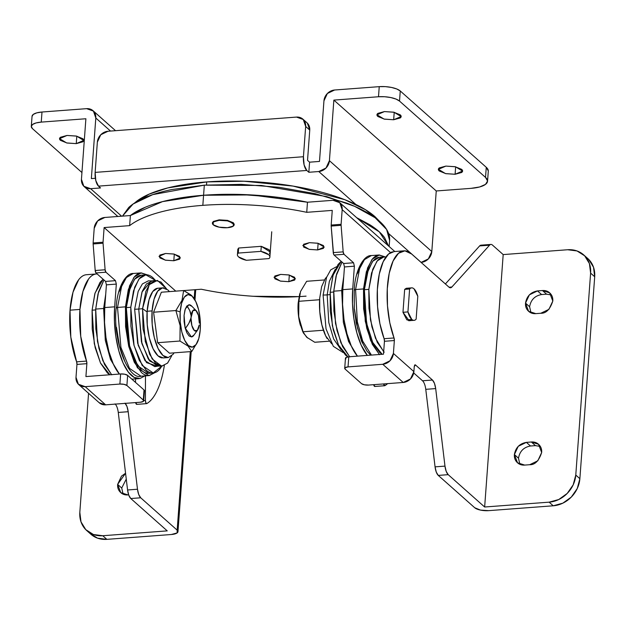 <?xml version="1.0" encoding="UTF-8"?>
<svg xmlns="http://www.w3.org/2000/svg" width="626" height="626" viewBox="0 0 626 626"><rect width="100%" height="100%" fill="white"/><g stroke="black" fill="none" stroke-linecap="round" stroke-linejoin="round"><path stroke-width="0.94" d="M76.802 136.163L76.255 143.628L66.638 142.939L59.58 138.651L67.045 135.451L76.286 136.053L82.812 138.698C84.08 139.825 84.08 140.873 82.796 141.836L76.255 143.628L67.021 143.025L60.495 140.373C59.22 139.246 59.22 138.205 60.503 137.243L67.045 135.451L76.662 136.132L83.72 140.42L76.255 143.628L76.802 136.163M394.216 112.297L393.668 119.754L384.051 119.073L376.993 114.777L384.45 111.577L393.691 112.179L400.217 114.824C401.493 115.959 401.485 116.999 400.21 117.962L393.668 119.754L384.427 119.151L377.901 116.506C376.625 115.38 376.633 114.331 377.908 113.369L384.45 111.577L394.067 112.265L401.125 116.553L393.668 119.754L394.216 112.297M455.65 166.813L455.102 174.271L445.485 173.59L438.427 169.302L445.884 166.093L455.125 166.704L461.652 169.349C462.927 170.475 462.919 171.524 461.644 172.486L455.102 174.271L445.861 173.668L439.335 171.023C438.059 169.896 438.067 168.848 439.342 167.885L445.884 166.093L455.501 166.782L462.559 171.07L455.102 174.271L455.65 166.813M91.357 178.59L95.355 178.285L91.357 178.59L95.809 118.009L93.43 111.084L86.631 108.658L41.997 112.015L41.253 122.109L85.887 118.752L81.443 179.333L83.821 186.258L90.621 188.684L121.624 216.197L90.621 188.684L100.536 187.941L90.621 188.684A10.759 9.257 131.6 0 1 84.197 186.618A10.759 9.257 131.6 0 1 81.443 179.333L85.887 118.752L41.253 122.109L36.026 122.954L32.529 124.496L31.3 126.507L32.521 128.682L81.943 172.541L32.521 128.682A16.135 5.454 4.2 0 1 31.316 126.296A16.135 5.454 4.2 0 1 41.253 122.109L41.997 112.015L86.631 108.658A10.759 9.257 131.6 0 1 93.047 110.724A10.759 9.257 131.6 0 1 95.809 118.009L91.357 178.59M307.53 160.358L309.58 162.181L319.495 161.43L323.947 100.849L319.495 161.43L309.58 162.181L308.837 172.275L306.787 170.46L98.493 186.125L100.536 187.941L98.493 186.125L306.787 170.46A10.759 4.092 -94.3 0 1 303.438 156.727L95.136 172.393A10.759 4.092 85.7 0 0 98.493 186.125L95.809 180.593L95.136 172.393L303.438 156.727L305.66 126.436L303.281 119.511L296.481 117.085L108.016 131.257L296.481 117.085A10.759 9.257 131.6 0 1 302.898 119.151A10.759 9.257 131.6 0 1 305.66 126.436L303.438 156.727L304.111 164.928L306.787 170.46L308.837 172.275L318.759 171.532L308.837 172.275L309.58 162.181L307.53 160.358L309.753 130.067L307.53 160.358M488.28 171.281A26.895 9.085 -175.8 0 0 486.269 167.306L485.526 177.408L399.521 101.083L400.264 90.981L486.269 167.306L400.264 90.981A16.135 5.454 -175.8 0 0 379.239 86.654L385.405 86.638L391.563 87.46L396.782 88.986L400.264 90.981L399.521 101.083A16.135 5.454 4.2 0 0 378.503 96.748L379.239 86.654L334.605 90.011L379.239 86.654L378.503 96.748L333.861 100.105L329.417 160.686A10.759 9.257 131.6 0 1 318.759 171.532L355.912 204.499L318.759 171.532L325.99 168.042L329.417 160.686L431.807 251.55A10.759 9.257 -48.4 0 1 421.142 262.388L388.589 233.506L421.142 262.388L428.372 258.906L431.807 251.55L436.252 190.969L470.971 188.356L479.68 186.955L485.502 184.38L487.56 181.024L485.526 177.408L399.521 101.083L396.039 99.08L390.82 97.554L384.661 96.733L378.503 96.748L333.861 100.105L436.252 190.969L333.861 100.105L329.417 160.686L431.807 251.55L436.252 190.969L470.971 188.356A26.895 9.085 4.2 0 0 487.537 181.376A26.895 9.085 4.2 0 0 485.526 177.408L486.269 167.306L488.303 170.929M32.043 116.413L33.272 114.401L36.77 112.86L41.997 112.015A16.135 5.454 -175.8 0 0 32.051 116.201M110.528 131.069L95.809 118.009L110.528 131.069M334.605 90.011L327.375 93.493L323.947 100.849A10.759 9.257 131.6 0 1 334.605 90.011M307.374 123.15L309.753 130.067L305.66 126.436L309.753 130.067A10.759 9.257 -48.4 0 0 306.998 122.79M108.016 131.257L100.786 134.739L97.359 142.102L95.136 172.393L97.359 142.102A10.759 9.257 131.6 0 1 108.016 131.257M212.433 222.958L212.472 222.449L219.163 219.843L213.278 221.455L212.425 222.981M289.329 275.041L288.836 281.677L280.291 281.066L274.016 277.248L280.651 274.407L274.837 275.996L274.822 278.781L280.628 281.137L288.836 281.677L294.65 280.08L294.666 277.295L288.86 274.939L280.651 274.407L289.196 275.01L295.472 278.828L288.836 281.677L289.329 275.041M174.302 254.125L173.809 260.752L165.264 260.15L158.988 256.331L165.624 253.483L159.802 255.079L159.794 257.865L165.6 260.22L173.809 260.752L179.623 259.164L179.639 256.378L173.832 254.023L165.624 253.483L174.169 254.093L180.444 257.912L173.809 260.752L174.302 254.125M318.125 243.311L317.64 249.938L309.087 249.328L302.812 245.517L309.447 242.669L303.633 244.265L303.626 247.051L309.424 249.398L317.64 249.938L323.454 248.35L323.462 245.556L317.656 243.209L309.447 242.669L317.992 243.279L324.268 247.09L317.64 249.938L318.125 243.311M138.221 378.636A53.781 20.47 -94.3 0 1 114.66 306.818L104.745 307.562L106.412 284.846L105.575 281.41L96.028 272.944L105.951 272.2A2.692 1.025 -94.3 0 1 105.113 269.767L95.199 270.51L93.133 243.968A2.692 1.025 -94.3 0 1 93.125 242.958L103.047 242.215L104.119 227.559L103.047 242.215L93.125 242.958L94.205 228.302L97.633 220.947L104.863 217.457L130.388 215.54L129.645 225.634L104.119 227.559L175.796 291.16L104.119 227.559L129.645 225.634A134.465 45.44 4.2 0 1 202.832 205.351L203.575 195.249A134.465 45.44 -175.8 0 0 130.388 215.54L129.645 225.634C136.398 220.399 146.116 216.025 158.808 212.504C171.501 208.99 186.18 206.603 202.832 205.351C219.491 204.099 236.831 204.076 254.852 205.281C272.873 206.494 290.167 208.834 306.74 212.316L332.257 210.399L306.74 212.316L307.476 202.221L333.001 200.304L339.801 202.73L342.179 209.655L341.1 224.311L331.185 225.055L332.257 210.399L331.185 225.055A2.692 1.025 85.7 0 0 331.185 226.064L341.107 225.313L343.173 251.863L333.251 252.607A2.692 1.025 85.7 0 0 334.088 255.04L344.01 254.297L353.549 262.764L354.386 266.191L352.72 288.915L342.798 289.658A53.781 20.47 85.7 0 0 356.773 355.318M299.056 296.614L253.209 296.278C235.188 295.065 217.887 292.725 201.322 289.243L183.692 290.566L201.322 289.243A134.465 45.44 4.2 0 0 306.083 296.145M234.163 224.562L233.357 222.762L227.481 220.383L219.163 219.843L227.817 220.454L234.147 224.491M270.229 252.294L269.031 249.649L261.285 246.323L238.639 248.021L238.404 251.269M105.575 281.41L115.489 280.667L105.575 281.41L96.028 272.944L95.199 270.51A2.692 1.025 85.7 0 0 96.028 272.944L105.951 272.2L105.113 269.767L103.047 243.217L93.133 243.968L103.047 243.217L105.113 269.767L95.199 270.51L93.133 243.968A2.692 1.025 85.7 0 1 93.125 242.958L94.205 228.302A10.759 9.257 131.6 0 1 104.863 217.457L130.388 215.54C137.133 210.305 146.86 205.931 159.552 202.409C172.244 198.888 186.916 196.501 203.575 195.249C220.235 193.997 237.567 193.974 255.588 195.187C273.609 196.392 290.91 198.739 307.476 202.221A134.465 45.44 -175.8 0 0 203.575 195.249L202.832 205.351A134.465 45.44 4.2 0 1 306.74 212.316L307.476 202.221L333.001 200.304A10.759 9.257 131.6 0 1 339.425 202.37A10.759 9.257 131.6 0 1 342.179 209.655L341.1 224.311L331.185 225.055L331.185 226.064L341.107 225.313A2.692 1.025 -94.3 0 1 341.1 224.311A2.692 1.025 85.7 0 0 341.107 225.313L343.173 251.863L333.251 252.607L331.185 226.064L333.548 254.093L334.088 255.04L344.01 254.297A2.692 1.025 -94.3 0 1 343.173 251.863L344.01 254.297L353.549 262.764L343.627 263.507L353.549 262.764L354.386 266.191L344.464 266.942L354.386 266.191L352.72 288.915L342.798 289.658L344.464 266.942L343.627 263.507L334.088 255.04L343.635 263.507M387.619 383.636A80.676 30.713 -94.3 0 1 384.904 385.663A2.692 1.025 -94.3 0 1 384.693 385.726A2.692 1.025 -94.3 0 1 383.605 383.934M373.683 384.677A2.692 1.025 85.7 0 0 374.771 386.469A2.692 1.025 85.7 0 0 374.982 386.406L373.675 384.685M367.376 355.404A53.781 20.47 -94.3 0 1 352.72 288.915L352.501 303.767L353.933 318.884L356.906 333.055L361.179 345.161L367.376 355.404M344.464 266.934L342.798 289.658L342.579 304.51L344.01 319.628L346.984 333.807L351.264 345.904L357.454 356.147M390.577 252.607L342.179 209.655L390.577 252.607M383.597 383.934L384.904 385.663L387.635 383.628M163.996 367.587L164.348 365.545L163.996 367.587A80.676 30.713 -94.3 0 1 146.844 403.567A2.692 1.025 -94.3 0 1 146.633 403.629A2.692 1.025 -94.3 0 1 145.42 400.491L143.706 400.617L145.42 400.491L145.459 375.342L145.42 400.491L145.874 402.886L146.844 403.567C150.733 401.227 154.16 396.939 157.134 390.702C160.107 384.458 162.392 376.758 163.996 367.587M135.631 402.581A2.692 1.025 85.7 0 0 136.718 404.373A2.692 1.025 85.7 0 0 136.93 404.31L135.623 402.581M135.529 382.4L135.537 378.894L135.529 382.4M144.888 375.897L139.989 378.511L134.136 377.408L128.361 372.118L123.126 363.064L118.846 350.959L115.873 336.788L114.441 321.67L114.66 306.818L116.326 284.094L115.489 280.667L105.951 272.2L115.489 280.667L116.326 284.094L106.412 284.846L116.326 284.094L114.66 306.818L104.745 307.562A53.781 20.47 85.7 0 0 118.713 373.221M103.047 243.217A2.692 1.025 -94.3 0 1 103.047 242.215L103.047 243.217M119.402 374.051L113.204 363.808L108.932 351.71L105.958 337.531L104.526 322.413L104.745 307.562L106.412 284.838M237.457 254.32L237.825 249.265L238.639 248.021L238.271 253.076L260.909 251.37L261.285 246.323L270.252 251.973L269.415 253.538M261.285 246.323L238.639 248.021L238.271 253.076L260.909 251.37A16.268 5.501 4.2 0 1 269.884 256.957A16.268 5.501 4.2 0 1 269.039 258.585L246.401 260.291A16.268 5.501 4.2 0 1 237.426 254.704A16.268 5.501 4.2 0 1 238.271 253.076C236.98 254.289 237.113 255.588 238.655 256.957L246.401 260.291L269.039 258.585C270.33 257.364 270.205 256.073 268.656 254.704L260.909 251.37L261.285 246.323M540.308 446.44L535.441 445.634L530.48 446.002L526.388 442.371L530.48 446.002C523.704 447.23 519.705 451.299 518.492 458.201L514.392 454.57C515.605 447.66 519.603 443.599 526.388 442.371L531.349 441.995L538.548 444.303L541.67 452.512C538.908 460.892 534.909 464.962 529.682 464.711L524.721 465.087L517.522 462.778L514.392 454.57L518.492 458.201L519.854 464.281M551.436 294.987L546.568 294.181L541.607 294.549L537.507 290.918L541.607 294.549C534.823 295.777 530.825 299.846 529.612 306.748L525.519 303.117C526.732 296.215 530.731 292.146 537.507 290.918L542.468 290.542L549.667 292.851L552.797 301.067C550.027 309.447 546.028 313.509 540.801 313.258L535.84 313.634L528.641 311.325L525.519 303.117L529.612 306.748L530.973 312.828M490.901 244.43L480.979 245.173A10.759 4.092 85.7 0 0 479.633 245.924L445.391 283.954L479.633 245.924L489.555 245.181A10.759 4.092 -94.3 0 1 490.901 244.43A10.759 4.092 -94.3 0 1 492.451 245.063A10.759 4.092 85.7 0 0 489.555 245.181L451.87 287.021A10.759 4.092 -94.3 0 1 448.975 287.146L411.618 253.992L404.912 250.83L398.519 253.248L393.097 260.987L389.215 273.249L387.283 288.75L387.486 305.887L389.818 322.883L394.028 337.962A2.692 1.025 -94.3 0 1 394.357 340.544L393.41 353.447L413.888 371.617L414.255 366.57L414.686 365.052L415.468 364.95L432.464 380.037L434.467 383.347L435.688 388.589L444.976 466.112L446.197 471.355L448.2 474.664L484.649 507.005L503.187 254.586L484.649 507.005L549.127 502.162L558.752 499.525L567.203 493.445L573.181 484.853L575.779 475.056L590.608 273.116L594.7 276.755L590.608 273.116L589.426 263.601L584.653 255.815L577.008 250.948L567.657 249.743L503.187 254.586L492.451 245.063L503.187 254.586L567.657 249.743A26.895 23.146 131.6 0 1 583.714 254.915A26.895 23.146 131.6 0 1 590.608 273.116L575.779 475.056L579.872 478.687L577.274 488.491L571.295 497.083L562.852 503.155L553.22 505.792L488.75 510.644A10.759 3.639 4.2 0 1 474.735 507.756L480.533 510.104L488.75 510.644L553.22 505.792L549.127 502.162L553.22 505.792A26.895 23.146 -48.4 0 0 579.872 478.687L575.779 475.056A26.895 23.146 131.6 0 1 549.127 502.162L484.649 507.005L448.2 474.664L438.278 475.408L474.735 507.756L438.278 475.408L436.283 472.098L435.062 466.855L425.766 389.302M422.55 380.788L413.716 372.947L422.542 380.78L432.464 380.037C434.053 381.61 435.125 384.458 435.688 388.589L444.976 466.112L435.062 466.855A10.759 4.092 85.7 0 0 438.278 475.408L448.2 474.664A10.759 4.092 -94.3 0 1 444.976 466.112L435.062 466.855L425.766 389.333L435.688 388.589L425.766 389.333C425.21 385.209 424.138 382.353 422.542 380.78L432.464 380.037L415.468 364.95L414.725 365.005L415.468 364.95L414.255 366.57L413.888 371.617L393.41 353.447L389.982 360.803L382.752 364.285L403.23 382.463L410.46 378.973L413.888 371.617A10.759 9.257 -48.4 0 1 403.23 382.463L368.511 385.068L403.23 382.463L382.752 364.285L348.033 366.899L382.752 364.285A10.759 9.257 131.6 0 0 393.41 353.447L394.357 340.544L384.442 341.287A2.692 1.025 85.7 0 0 384.106 338.705L379.896 323.626L377.572 306.638L377.361 289.494L379.301 273.992L383.175 261.731L388.597 253.992L394.083 251.574M383.488 354.191L384.442 341.287L384.106 338.705L394.028 337.962L394.357 340.544L384.442 341.287L383.488 354.191L348.776 356.797L383.488 354.191M392.51 251.832A53.781 20.47 85.7 0 0 377.736 284.407A53.781 20.47 85.7 0 0 384.106 338.705L394.028 337.962A53.781 20.47 -94.3 0 1 387.658 283.664A53.781 20.47 -94.3 0 1 402.432 251.089A53.781 20.47 -94.3 0 1 411.618 253.992L448.975 287.146L450.524 287.772L451.87 287.021L449.085 287.232L451.87 287.021L489.555 245.181L479.633 245.924A10.759 4.092 -94.3 0 1 482.427 245.721M588.745 259.454L593.518 267.232L594.7 276.755L579.872 478.687L594.7 276.755A26.895 23.146 -48.4 0 0 587.806 258.554M546.568 294.181L542.468 290.542L546.568 294.181L541.607 294.549M530.472 446.002L535.441 445.634L531.349 441.995L535.457 445.626M531.349 441.995C534.432 441.76 536.975 442.676 538.994 444.726C541.013 446.784 541.905 449.382 541.67 452.512L537.812 460.791L529.682 464.711L524.721 465.087C521.638 465.321 519.087 464.406 517.076 462.356C515.057 460.298 514.165 457.7 514.392 454.57L518.25 446.291L526.388 442.371L531.349 441.995M542.468 290.542C545.551 290.315 548.102 291.223 550.113 293.281C552.132 295.331 553.024 297.929 552.797 301.067L548.939 309.338L540.801 313.258L535.84 313.634C532.757 313.869 530.214 312.953 528.195 310.903C526.176 308.845 525.284 306.255 525.519 303.117L529.377 294.838L537.507 290.918L542.468 290.542M409.529 320.668L406.79 319.745L402.972 312.296L404.662 289.384L407.096 288.218M415.077 364.794L415.468 364.95M345.865 358.988L345.865 357.595L348.776 356.797L348.033 366.899A5.376 1.815 4.2 0 0 344.723 368.291A5.376 1.815 4.2 0 0 345.122 369.09L361.507 383.628A5.376 1.815 4.2 0 0 368.511 385.068L364.402 384.802L361.507 383.628L345.122 369.09L345.129 367.697L348.033 366.899L348.776 356.797A5.376 1.815 -175.8 0 0 345.458 358.197M411.165 319.565L406.955 319.886L411.165 319.565L409.13 320.7L402.972 312.296L404.662 289.384L406.297 288.281L411.259 287.905M97.155 273.945L96.013 274C93.313 274.337 90.833 276.019 88.563 279.047L82.922 291.489L79.948 309.424L80.738 336.365L86.537 361.085A53.781 20.47 -94.3 0 1 79.948 309.424L70.026 310.175A53.781 20.47 85.7 0 0 76.622 361.828L86.537 361.085A2.692 1.025 -94.3 0 1 86.865 363.667L85.918 376.57L120.638 373.957L119.895 384.051L120.638 373.957L85.918 376.57L86.865 363.667L76.951 364.41A2.692 1.025 85.7 0 0 76.622 361.828L70.816 337.117L70.026 310.175L72.999 292.232L78.641 279.799C80.91 276.77 83.399 275.088 86.091 274.751M126.264 479.117L121.726 488.037L117.633 484.407L125.568 473.264M115.059 403.903C116.647 405.484 117.719 408.332 118.275 412.456L127.571 489.978L137.485 489.235L127.571 489.978A10.759 4.092 85.7 0 0 130.795 498.531L140.709 497.787A10.759 4.092 -94.3 0 1 137.485 489.235L128.197 411.712L118.275 412.456L128.197 411.712C127.634 407.589 126.562 404.732 124.973 403.16L126.976 406.47L128.197 411.712L137.485 489.235L138.706 494.477L140.709 497.787L177.158 530.136L190.265 351.632L177.158 530.136L140.709 497.787L130.795 498.531L167.244 530.879L102.766 535.731L106.866 539.362L171.336 534.51L177.15 532.922L177.158 530.136A10.759 3.639 4.2 0 1 177.964 531.724A10.759 3.639 4.2 0 1 171.336 534.51L106.866 539.362L102.766 535.731A26.895 23.146 131.6 0 1 86.717 530.551A26.895 23.146 131.6 0 1 79.823 512.35L88.563 393.3L79.823 512.35L81.004 521.865L85.778 529.651L93.423 534.518L102.766 535.731L167.244 530.879L130.795 498.531L128.792 495.221L127.571 489.978L118.275 412.432M194.185 298.344L194.811 289.728L194.185 298.344M90.817 534.189A26.895 23.146 -48.4 0 0 106.866 539.362L97.515 538.157L89.87 533.289M125.56 473.233L121.491 476.128L117.633 484.407C117.406 487.544 118.298 490.135 120.309 492.192C122.328 494.243 124.879 495.158 127.962 494.923L120.763 492.615L117.633 484.407L121.726 488.037L123.087 494.117M76.004 377.314L76.951 364.41L76.622 361.828L86.537 361.085L86.865 363.667L76.951 364.41L76.004 377.314L78.383 384.231L85.175 386.665L119.895 384.051L85.175 386.665A10.759 9.257 131.6 0 1 78.759 384.591A10.759 9.257 131.6 0 1 76.004 377.314M86.145 274.744A53.781 20.47 85.7 0 0 70.026 310.175L79.948 309.424A53.781 20.47 -94.3 0 1 96.068 273.992M119.895 384.051L124.003 384.325L126.906 385.499L143.284 400.037L143.284 401.43L140.373 402.228L105.653 404.834L85.175 386.665L105.653 404.834L140.373 402.228A5.376 1.815 4.2 0 0 143.69 400.828A5.376 1.815 4.2 0 0 143.284 400.037L126.906 385.499L127.641 375.404L144.027 389.943L143.284 400.037L144.027 389.943L127.641 375.404A5.376 1.815 -175.8 0 0 120.638 373.957L124.746 374.223L127.641 375.404L126.906 385.499A5.376 1.815 4.2 0 0 119.895 384.051M99.151 402.69L105.653 404.834A10.759 9.257 -48.4 0 1 99.237 402.768M144.426 390.734A5.376 1.815 -175.8 0 0 144.027 389.943L144.019 391.336M130.388 215.54L162.525 201.611L203.575 195.249L204.319 185.155L152.775 194.616L133.064 204.029L122.461 216.134L128.745 207.449C132.9 203.646 138.636 200.218 145.96 197.174C153.284 194.13 161.915 191.587 171.837 189.545L204.319 185.155L203.575 195.249L251.362 194.929L307.476 202.221L278.453 197.386L240.439 194.459L203.575 195.249L171.094 199.639C161.172 201.682 152.548 204.232 145.224 207.276L130.388 215.54M388.535 245.963L384.567 237.622C381.328 233.201 376.422 228.913 369.841 224.75L356.671 217.684L379.325 231.87L388.527 245.955M389.161 246.519L389.607 240.431L386.625 229.484L375.123 217.738L354.66 206.353L326.702 196.611L261.355 185.46L204.319 185.155L241.174 184.365L279.188 187.291L315.301 193.7L346.601 203.074C356.006 206.635 363.996 210.5 370.584 214.655C377.165 218.818 382.071 223.106 385.303 227.52C388.543 231.941 389.967 236.315 389.591 240.634M145.835 274.83L141.366 275.166L134.817 279.055L130.216 287.577L126.319 307.616L130.787 307.28L134.676 287.24L139.277 278.719L145.835 274.83L155.365 280.323L152.916 277.709C150.428 275.51 147.955 274.556 145.482 274.869C143.018 275.174 140.748 276.715 138.675 279.486L133.51 290.863L130.787 307.28L126.319 307.616L129.574 345.818L137.743 365.819L148.745 373.315L153.214 372.979L142.204 365.482L134.042 345.482L130.787 307.28L130.912 326.224L133.87 344.809L139.215 360.216L146.132 370.099C148.612 372.306 151.093 373.252 153.558 372.947C156.023 372.642 158.3 371.101 160.373 368.323L161.821 366.116L153.214 372.979M141.445 275.158L141.022 275.205C138.557 275.51 136.28 277.052 134.207 279.822L129.042 291.2L126.319 307.616L126.452 326.553L129.41 345.145L134.754 360.553L141.664 370.435C144.152 372.642 146.625 373.589 149.098 373.284M180.178 311.944A26.355 10.032 -94.3 0 1 195.218 300.402A26.355 10.032 -94.3 0 1 200.242 329.753L200.171 319.604L198.591 309.651L195.727 301.396L192.025 296.106L188.05 294.588L184.396 297.06L181.634 303.156L180.178 311.944L180.241 322.085L181.83 332.038L184.693 340.294L188.395 345.583L192.37 347.109L196.016 344.636L198.786 338.541L200.242 329.753A26.355 10.032 -94.3 0 1 197.933 341.084A26.355 10.032 -94.3 0 1 185.812 342.367A26.355 10.032 -94.3 0 1 180.178 311.944L175.883 310.543L180.178 311.944M195.954 301.881L191.775 295.621L183.653 290.542L181.978 300.394L175.883 310.543L153.589 312.217L157.65 342.704L169.466 353.197L191.767 351.522L188.066 346.108L179.944 341.029L157.65 342.704L179.944 341.029L180.131 325.645L175.883 310.543L181.978 300.394L183.653 290.542L161.351 292.225L153.589 312.217L175.883 310.543L180.131 325.645L179.944 341.029L188.066 346.108L191.767 351.522L169.466 353.197L157.65 342.704L153.589 312.217L161.351 292.225L183.653 290.542L190.82 294.83M194.13 334.871L191.423 336.937L185.132 327.922L184.067 315.394L184.96 310.011L186.65 306.278L188.888 304.768L191.947 306.341L188.997 304.752L185.343 308.821L184.067 315.394L184.107 321.608L185.077 327.703L186.83 332.75L189.099 335.99L191.533 336.921L194.138 334.863M198.732 338.736L197.871 341.334L191.767 351.522L197.871 341.334L198.645 339.018M219.123 220.344A10.892 3.678 4.2 0 1 234.116 224.507A10.892 3.678 4.2 0 1 227.418 227.707A10.892 3.678 4.2 0 1 212.425 223.545A10.892 3.678 4.2 0 1 219.123 220.344L227.441 220.892L233.318 223.271L233.31 226.096L227.418 227.707L219.108 227.16L213.231 224.781L213.239 221.956L219.123 220.344M191.399 336.937L191.392 336.937A16.135 6.143 85.7 0 0 193.434 335.794A16.135 6.143 -94.3 0 1 191.47 336.929M199.154 325.097L197.346 330.403L194.404 330.567L191.853 325.52L191 317.867L192.949 310.551L195.891 310.379L198.45 315.426L199.295 323.079A10.759 4.092 -94.3 0 0 196.055 310.535A10.759 4.092 -94.3 0 0 191.149 315.848L191 317.867C190.531 320.637 188.622 324.205 185.28 328.564L188.762 323.493L191 317.867A10.759 4.092 -94.3 0 0 192.894 328.415A10.759 4.092 -94.3 0 0 197.167 330.591A10.759 4.092 -94.3 0 0 199.154 325.097M186.947 305.895C189.678 309.8 191.079 313.117 191.149 315.848L189.725 310.512L186.947 305.895M196.094 310.574L191.611 305.997A16.135 6.143 85.7 0 0 188.982 304.76L188.997 304.752M193.434 335.794L197.566 330.121M117.516 307.436L121.593 286.465L126.405 277.553L133.26 273.484L126.405 277.553L121.593 286.465L117.516 307.436L125.45 306.842L129.527 285.871L134.34 276.95L141.194 272.889L147.321 274.869L140.834 272.92C138.252 273.241 135.873 274.853 133.706 277.756L128.299 289.666L125.45 306.842L117.516 307.436L120.92 347.414L129.465 368.346L140.983 376.195L129.465 368.346L120.92 347.414L117.516 307.436A2.152 0.728 -175.8 0 0 116.193 308A2.152 0.728 4.2 0 1 117.516 307.436M116.35 308.313A2.152 0.728 4.2 0 1 116.193 308C116.835 288.758 125.536 272.92 133.26 273.484L141.194 272.889M148.918 375.592L154.685 372.72L149.285 375.561C146.703 375.882 144.105 374.888 141.507 372.58L134.277 362.243L128.682 346.115L125.583 326.662L125.45 306.842L128.854 346.82L137.399 367.752L148.918 375.592L140.983 376.195C128.776 380.53 112.531 341.499 116.186 308.008M116.483 327.312L119.449 345.951L124.809 361.398M124.261 280.448L119.081 291.857M166.665 289.001L157.447 280.401L149.238 284.658L142.564 308.657L147.094 311.983L142.564 308.657L145.835 291.489L149.684 284.063L155.193 280.354L161.031 282.091L166.665 289.001M155.193 280.354L151.265 280.988L141.985 292.037L138.729 309.072L142.564 308.657L138.729 309.072L141.961 343.752L149.724 361.053L159.63 365.787L149.724 361.053L141.961 343.752L138.729 309.072L141.421 341.663L148.268 358.995L157.666 366.085L161.641 366.124L152.173 358.972L145.271 341.514L142.564 308.657L143.057 329.065L149.637 354.332L155.577 363.213L162.04 366.108L167.674 362.97L171.696 355.858L167.518 363.143L161.641 366.124M158.855 288.25A34.962 13.31 85.7 0 0 147.141 311.271L152.102 310.895A34.962 13.31 -94.3 0 1 163.816 287.874M167.009 357.548A34.962 13.31 -94.3 0 1 152.102 310.895L147.141 311.271A34.962 13.31 85.7 0 0 162.048 357.915M169.458 291.614L167.823 289.893L162.541 287.874L157.705 291.153L154.035 299.244L152.102 310.895L152.188 324.354L154.293 337.563L158.088 348.51L163.003 355.529L168.277 357.548L173.12 354.269L174.059 352.853M157.588 288.25L152.744 291.528L149.074 299.611L147.141 311.271L147.235 324.73L149.34 337.93L153.135 348.878L158.042 355.897L163.323 357.923M379.301 221.08L365.553 209.749L344.793 199.686L293.109 186.094L244.14 181.227L206.736 181.923L206.51 184.999L206.736 181.923L167.838 187.902L149.144 194.13L134.434 203.106M134.41 203.121L136.961 201.024C143.518 196.102 152.838 191.979 164.928 188.669C177.017 185.359 190.953 183.113 206.736 181.923C222.52 180.734 238.952 180.703 256.026 181.822C273.1 182.933 289.525 185.116 305.292 188.371C321.068 191.619 334.98 195.688 347.039 200.578C359.105 205.469 368.393 210.805 374.911 216.588L379.356 221.127M154.786 366.64L158.707 366.007L149.019 360.114L141.695 342.758L138.729 309.072L142.243 291.34L146.406 283.938L152.306 280.91L148.331 280.871L142.384 283.93L138.182 291.38L134.653 309.252L138.729 309.072L134.653 309.252L137.634 343.212L145.021 360.701L154.786 366.64L156.719 366.007L146.531 362.626L138.213 345.325L134.653 309.252M105.724 294.251L103.626 308.485A2.152 0.728 4.2 0 1 104.675 308.501A2.152 0.728 -175.8 0 0 103.626 308.485L105.724 294.251M111.553 374.638L102.828 360.67L97.453 341.366L95.692 309.08L98.548 291.904L103.947 279.994L98 293.946L95.692 309.08L103.626 308.485L95.692 309.08L95.825 328.9L98.924 348.353L104.519 364.481L111.749 374.817M119.034 373.612L110.512 359.441L105.301 340.309L103.626 308.485L105.301 340.309L110.512 359.441L119.034 373.612M109.879 374.763L107.445 373.01L100.536 363.127L95.191 347.72L92.225 329.127L92.1 310.183L94.823 293.774L99.988 282.396L103.126 279.243L95.042 293.038L92.1 310.183L95.637 309.925L92.1 310.183L94.283 343.666L100.457 362.963L109.886 374.763M417.808 296.278L416.126 319.19A16.268 6.19 -94.3 0 1 414.013 320.332A16.268 6.19 -94.3 0 1 407.933 311.92L409.615 289.009A16.268 6.19 -94.3 0 1 411.728 287.874A16.268 6.19 -94.3 0 1 417.808 296.278L416.126 319.19C414.772 320.7 413.309 320.755 411.752 319.37L407.933 311.92L402.972 312.296L407.933 311.92L409.615 289.009L404.662 289.384L409.615 289.009C410.977 287.506 412.432 287.444 413.997 288.829L417.808 296.278M302.687 331.42L299.831 323.165L298.242 313.211L298.172 303.07L300.558 291.442L306.654 281.293L324.354 279.963L306.654 281.293L300.558 291.442L298.884 301.294L319.604 299.737L298.884 301.294L298.696 316.67L302.945 331.78L306.638 337.195L314.768 342.273L328.963 341.201L314.721 342.25M323.399 330.238L302.945 331.78L323.399 330.238M307.601 337.985L303.43 333.032L298.696 316.67L298.884 301.294L298.172 303.07L299.705 294.032M298.172 303.07A26.355 10.032 85.7 0 0 300.433 325.442M331.749 343.823L325.684 335.904L321.889 324.957L319.784 311.748L319.69 298.297A34.962 13.31 85.7 0 0 327.14 338.596M319.69 298.297L321.631 286.638L325.293 278.554L326.725 276.958M323.094 295.081L326.584 277.334L330.716 269.876L336.592 266.699L330.716 269.876L326.584 277.334L323.094 295.081L327.171 294.901L329.37 281.277L335.215 269.376L329.37 281.277L327.171 294.901L323.094 295.081L326.029 328.846L333.329 346.334L343.04 352.493L333.329 346.334L326.029 328.846L323.094 295.081M341.287 350.051L333.642 338.971L328.806 322.625L327.171 294.901L330.012 294.596L327.171 294.901L328.806 322.625L333.642 338.971L341.287 350.051L333.642 338.971L328.806 322.625L327.171 294.901L328.806 322.625L333.642 338.971L341.287 350.051M341.193 261.347L333.095 275.135L330.16 292.287L333.689 292.021L330.16 292.287L332.351 325.802L338.533 345.114L347.986 356.883L345.505 355.106L338.588 345.223L333.243 329.816L330.285 311.224L330.16 292.287L332.883 275.87L338.04 264.493L341.186 261.339M343.776 276.348L341.686 290.581A2.152 0.728 4.2 0 1 342.735 290.597A2.152 0.728 -175.8 0 0 341.686 290.581L343.776 276.348M349.613 356.734L340.888 342.766L335.505 323.462L333.752 291.176L336.6 274L342.015 262.075L336.06 276.05L333.752 291.176L341.686 290.581L333.752 291.176L333.885 310.997L336.984 330.45L342.579 346.577L349.809 356.914M357.086 355.709L348.572 341.538L343.361 322.406L341.686 290.581L343.361 322.406L348.572 341.538L357.086 355.709M355.576 289.533L359.645 268.562L364.457 259.649L371.32 255.58L364.457 259.649L359.645 268.562L355.576 289.533L363.51 288.938L367.579 267.967L372.392 259.054L379.254 254.985L385.373 256.965L378.894 255.025C376.312 255.345 373.933 256.957 371.758 259.853L366.359 271.762L363.51 288.938L355.576 289.533L357.329 321.819L362.712 341.131L371.437 355.099L362.712 341.131L357.329 321.819L355.576 289.533A2.152 0.728 -175.8 0 0 354.246 290.096A2.152 0.728 4.2 0 1 355.576 289.533M354.41 290.409A2.152 0.728 4.2 0 1 354.246 290.096C354.895 270.855 363.596 255.017 371.32 255.58L379.254 254.985M379.567 354.676L372.329 344.339L366.742 328.212L363.643 308.759L363.51 288.938L365.263 321.224L370.647 340.528L379.372 354.496M354.535 309.408L357.509 328.047L362.861 343.494M362.313 262.544L357.141 273.953M383.887 256.926L379.426 257.263L372.869 261.152L368.276 269.673L364.379 289.713L368.839 289.376L372.736 269.337L377.337 260.815L383.887 256.926L385.859 257.051L383.542 256.965C381.077 257.27 378.8 258.812 376.727 261.582L371.562 272.967L368.839 289.376L364.379 289.713L366.562 323.188L372.736 342.492L382.165 354.293L379.724 352.532L372.814 342.649L367.47 327.241L364.504 308.657L364.379 289.713L367.102 273.296L372.267 261.918C374.34 259.148 376.609 257.607 379.082 257.302L379.505 257.255M383.675 351.718L375.483 338.228L370.459 319.902L368.839 289.376L368.972 308.321L371.93 326.905L377.275 342.312L384.184 352.195M31.308 126.382L32.043 116.287M488.296 171.141L487.552 181.243M93.141 110.802L115.544 130.693M84.22 186.634L117.852 216.486M302.882 119.136L306.975 122.766M384.716 385.726L374.794 386.469M136.742 404.373L146.656 403.629M131.89 379.168L139.175 378.62M339.511 202.448L394.803 251.527M587.751 258.507L583.659 254.868M403.88 250.838L393.957 251.589M345.458 358.221L344.715 368.323M90.864 534.236L86.771 530.598M96.388 273.969L86.466 274.712M144.434 390.71L143.69 400.804M78.782 384.614L99.26 402.784M195.742 289.658L194.999 299.807M191.196 351.562L177.972 531.67M234.194 224.03L234.14 224.82M269.884 257.02L271.739 231.776M162.791 287.85L157.83 288.226M168.034 357.571L163.073 357.947M413.692 320.355L408.731 320.731M299.69 294.079L299.838 293.555M302.46 330.935L303.43 333.032M370.686 355.153L367.071 351.249L361.531 341.217L356.21 322.922L354.339 308.954L354.246 290.104"/></g></svg>

